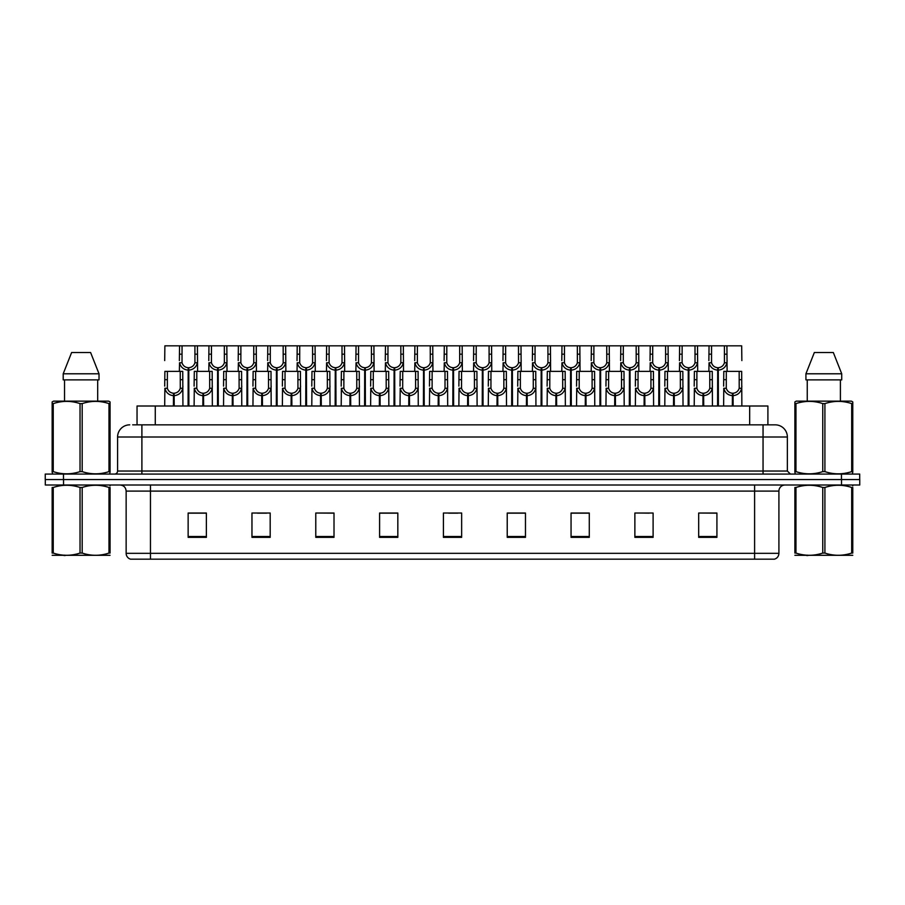 <?xml version="1.0" encoding="UTF-8"?>
<svg xmlns="http://www.w3.org/2000/svg" width="905" height="905" viewBox="0 0 905 905"><rect width="100%" height="100%" fill="white"/><g stroke="black" fill="none" stroke-linecap="round" stroke-linejoin="round"><path stroke-width="1.36" d="M137.04 424.841L137.04 406.006L767.904 406.006L767.904 424.841M778.911 553.328C778.741 556.247 777.282 558.193 774.533 559.166L754.6 559.166L754.6 553.328L778.911 553.328L778.911 491.098A6.075 6.075 0 0 1 784.997 485.012M754.6 559.166L130.524 559.166A6.075 6.075 0 0 1 126.146 553.328L126.146 491.098C125.784 487.399 123.759 485.374 120.071 485.012M841.514 485.012L859.75 485.012L859.75 479.548L45.25 479.548L45.25 474.073L63.486 474.073L63.486 479.548L841.514 479.548L841.514 485.012L45.307 485.012L45.307 479.548M716.918 537.344L716.918 513.033L698.683 513.033L698.683 537.344L716.918 537.344M653.105 537.344L653.105 513.033L634.869 513.033L634.869 537.344L653.105 537.344M589.279 537.344L589.279 513.033L571.055 513.033L571.055 537.344L589.279 537.344M525.466 537.344L525.466 513.033L507.23 513.033L507.23 537.344L525.466 537.344M206.374 537.344L206.374 513.033L188.138 513.033L188.138 537.344L206.374 537.344M270.188 537.344L270.188 513.033L251.963 513.033L251.963 537.344L270.188 537.344M334.013 537.344L334.013 513.033L315.777 513.033L315.777 537.344L334.013 537.344M397.827 537.344L397.827 513.033L379.591 513.033L379.591 537.344L397.827 537.344M461.652 537.344L461.652 513.033L443.416 513.033L443.416 537.344L461.652 537.344M859.75 485.012L859.75 479.548M581.101 513.158L575.467 513.033M639.925 513.033L649.043 513.158M713.434 513.033L707.88 513.033M698.762 513.033L716.918 513.158M389.84 513.158L384.297 513.033M331.004 513.158L325.461 513.033M316.343 513.033L334.013 513.158M257.506 513.158L266.624 513.158M198.67 513.033L193.036 513.033M522.264 513.033L516.631 513.033M507.513 513.158L525.466 513.158M448.676 513.158L457.794 513.158M397.827 513.158L379.591 513.158M206.374 513.158L188.138 513.158M589.279 513.158L571.055 513.158M132.967 424.841L772.248 424.841M132.696 424.841L141.893 424.841L141.893 437.002L117.582 437.002L117.582 471.041A3.043 3.043 0 0 1 114.539 474.073M129.732 424.841A12.161 12.161 0 0 0 117.582 437.002M775.212 424.841A12.161 12.161 0 0 1 787.361 437.002L763.051 437.002L763.051 424.841L775.019 424.841M787.361 437.002L787.361 471.041L790.404 474.073M859.693 474.073L859.693 479.548L859.693 474.073L63.486 474.073M188.082 406.006L188.195 367.713C185.073 367.396 183.014 365.744 182.018 362.769L182.052 345.834L197.414 345.834L197.595 371.355M188.082 370.145C183.557 369.636 180.706 367.17 179.529 362.769L179.36 371.355M179.36 360.586L179.552 345.834L182.052 345.834M188.772 406.006L188.772 367.713C191.894 367.396 193.953 365.744 194.937 362.769L194.914 345.834M188.772 367.713L188.885 406.006M188.195 367.713L188.195 406.006M197.595 360.586L197.437 362.769C196.261 367.17 193.41 369.636 188.885 370.145M179.552 345.834L164.88 345.834L164.699 360.586M173.421 406.006L173.522 393.245C170.4 392.917 168.353 391.265 167.357 388.29L167.391 371.355L182.742 371.355L182.934 406.006M173.421 395.666C168.884 395.157 166.034 392.702 164.868 388.29L164.699 406.006M164.699 386.118L164.88 371.355L167.391 371.355M174.111 406.006L174.111 393.245C177.233 392.917 179.28 391.265 180.276 388.29L180.242 371.355M174.111 393.245L174.213 406.006M173.522 393.245L173.522 406.006M182.934 386.118L182.765 388.29C181.6 392.702 178.749 395.157 174.213 395.666M110.059 555.297L52.162 555.297M108.985 487.478L110.059 487.478C110.059 484.526 110.059 484.526 110.059 487.478L110.059 553.068C110.059 556.009 110.059 556.009 110.059 553.068C110.059 556.009 110.059 556.009 110.059 553.068L108.985 553.068L108.985 487.478C100.082 484.526 91.156 484.526 82.185 487.478L80.036 487.478C71.144 484.526 62.207 484.526 53.237 487.478L52.162 487.478C52.162 484.526 52.162 484.526 52.162 487.478L52.162 553.068C52.162 556.009 52.162 556.009 52.162 553.068L53.237 553.068C62.128 556.009 71.065 556.009 80.036 553.068L80.036 487.478M82.185 487.478L82.185 553.068C91.077 556.009 100.014 556.009 108.985 553.068M82.185 553.068L80.036 553.068M110.059 485.838L109.675 485.012M65.194 555.523L64.131 555.523M53.237 487.478L53.237 553.068M109.675 474.073L110.059 471.618L108.985 471.618L108.985 403.596C100.082 400.655 91.156 400.655 82.185 403.596L80.036 403.596C71.144 400.655 62.207 400.655 53.237 403.596L52.162 403.596L52.162 401.922L53.576 401.141L52.162 401.922L52.162 472.387M82.185 403.596L82.185 471.618C91.077 474.559 100.014 474.559 108.985 471.618M82.185 471.618L80.036 471.618L80.036 403.596M53.237 403.596L53.237 471.618C62.128 474.559 71.065 474.559 80.036 471.618M53.237 471.618L52.162 471.618L52.547 474.073M110.059 410.259L110.059 401.922L108.645 401.141L110.059 401.922L110.059 403.596L108.985 403.596M108.645 401.141L53.576 401.141M90.602 352.52L99.018 373.788L90.602 352.52L71.619 352.52L63.203 373.788L63.203 379.874L99.018 379.874L99.018 373.788L63.203 373.788L71.619 352.52M64.538 379.874L64.538 401.141M97.683 401.141L97.683 379.874L97.683 401.141M110.059 403.596L110.059 472.387M852.77 555.297L794.884 555.297M851.696 487.478L852.77 487.478C852.77 484.526 852.77 484.526 852.77 487.478L852.77 553.068C852.77 556.009 852.77 556.009 852.77 553.068C852.77 556.009 852.77 556.009 852.77 553.068L851.696 553.068L851.696 487.478C842.804 484.526 833.878 484.526 824.908 487.478L822.758 487.478C813.855 484.526 804.93 484.526 795.959 487.478L794.884 487.478C794.884 484.526 794.884 484.526 794.884 487.478L794.884 553.068C794.884 556.009 794.884 556.009 794.884 553.068L795.959 553.068C804.85 556.009 813.787 556.009 822.758 553.068L822.758 487.478M824.908 487.478L824.908 553.068C833.799 556.009 842.736 556.009 851.696 553.068M824.908 553.068L822.758 553.068M852.77 485.838L852.397 485.012M807.916 555.523L806.853 555.523M795.959 487.478L795.959 553.068M852.397 474.073L852.77 471.618L851.696 471.618L851.696 403.596C842.804 400.655 833.878 400.655 824.908 403.596L822.758 403.596C813.855 400.655 804.93 400.655 795.959 403.596L794.884 403.596L794.884 401.922L796.287 401.141L794.884 401.922L794.884 472.387M824.908 403.596L824.908 471.618C833.799 474.559 842.736 474.559 851.696 471.618M824.908 471.618L822.758 471.618L822.758 403.596M795.959 403.596L795.959 471.618C804.85 474.559 813.787 474.559 822.758 471.618M795.959 471.618L794.884 471.618L795.269 474.073M852.77 410.259L852.77 401.922L851.367 401.141L852.77 401.922L852.77 403.596L851.696 403.596M851.367 401.141L796.287 401.141M833.324 352.52L841.729 373.788L833.324 352.52L814.342 352.52L805.925 373.788L805.925 379.874L841.729 379.874L841.729 373.788L805.925 373.788L814.342 352.52M807.249 379.874L807.249 401.141M840.406 401.141L840.406 379.874M852.77 403.596L852.77 472.387M217.505 406.006L217.607 367.713C214.485 367.396 212.426 365.744 211.442 362.769L211.465 345.834L226.827 345.834L227.019 371.355M217.505 370.145C212.969 369.636 210.118 367.17 208.942 362.769L208.784 371.355M208.784 360.586L208.965 345.834L211.465 345.834M218.196 406.006L218.196 367.713C221.306 367.396 223.365 365.744 224.361 362.769L224.327 345.834M218.196 367.713L218.297 406.006M217.607 367.713L217.607 406.006M227.019 360.586L226.85 362.769C225.684 367.17 222.822 369.636 218.297 370.145M246.918 406.006L247.02 367.713C243.909 367.396 241.85 365.744 240.854 362.769L240.888 345.834L256.251 345.834L256.432 371.355M246.918 370.145C242.393 369.636 239.531 367.17 238.366 362.769L238.196 371.355M238.196 360.586L238.388 345.834L240.888 345.834M247.608 406.006L247.608 367.713C250.73 367.396 252.789 365.744 253.773 362.769L253.751 345.834M247.608 367.713L247.71 406.006M247.02 367.713L247.02 406.006M256.432 360.586L256.262 362.769C255.097 367.17 252.246 369.636 247.71 370.145M276.33 406.006L276.444 367.713C273.321 367.396 271.262 365.744 270.278 362.769L270.301 345.834L285.663 345.834L285.856 371.355M276.33 370.145C271.805 369.636 268.955 367.17 267.778 362.769L267.62 371.355M267.62 360.586L267.801 345.834L270.301 345.834M277.021 406.006L277.021 367.713C280.143 367.396 282.202 365.744 283.197 362.769L283.163 345.834M277.021 367.713L277.134 406.006M276.444 367.713L276.444 406.006M285.856 360.586L285.686 362.769C284.509 367.17 281.659 369.636 277.134 370.145M305.754 406.006L305.856 367.713C302.734 367.396 300.686 365.744 299.691 362.769L299.725 345.834L315.076 345.834L315.268 371.355M305.754 370.145C301.218 369.636 298.367 367.17 297.202 362.769L297.032 371.355M297.032 360.586L297.225 345.834L299.725 345.834M306.444 406.006L306.444 367.713C309.567 367.396 311.614 365.744 312.61 362.769L312.576 345.834M306.444 367.713L306.546 406.006M305.856 367.713L305.856 406.006M315.268 360.586L315.098 362.769C313.933 367.17 311.082 369.636 306.546 370.145M197.414 345.834L208.965 345.834M226.827 345.834L238.388 345.834M256.251 345.834L267.801 345.834M285.663 345.834L297.225 345.834M202.833 406.006L202.946 393.245C199.824 392.917 197.765 391.265 196.77 388.29L196.804 371.355L212.166 371.355L212.347 406.006M202.833 395.666C198.308 395.157 195.457 392.702 194.281 388.29L194.111 406.006M194.111 386.118L194.304 371.355L196.804 371.355M203.523 406.006L203.523 393.245C206.645 392.917 208.704 391.265 209.689 388.29L209.666 371.355M203.523 393.245L203.625 406.006M202.946 393.245L202.946 406.006M212.347 386.118L212.189 388.29C211.012 392.702 208.161 395.157 203.625 395.666M232.257 406.006L232.359 393.245C229.237 392.917 227.178 391.265 226.193 388.29L226.216 371.355L241.578 371.355L241.771 406.006M232.257 395.666C227.721 395.157 224.87 392.702 223.693 388.29L223.535 406.006M223.535 386.118L223.716 371.355L226.216 371.355M232.947 406.006L232.947 393.245C236.058 392.917 238.117 391.265 239.112 388.29L239.078 371.355M232.947 393.245L233.049 406.006M232.359 393.245L232.359 406.006M241.771 386.118L241.601 388.29C240.425 392.702 237.574 395.157 233.049 395.666M261.669 406.006L261.771 393.245C258.66 392.917 256.601 391.265 255.606 388.29L255.64 371.355L271.002 371.355L271.183 406.006M261.669 395.666C257.133 395.157 254.282 392.702 253.117 388.29L252.948 406.006M252.948 386.118L253.14 371.355L255.64 371.355M262.36 406.006L262.36 393.245C265.482 392.917 267.529 391.265 268.525 388.29L268.502 371.355M262.36 393.245L262.461 406.006M261.771 393.245L261.771 406.006M271.183 386.118L271.014 388.29C269.848 392.702 266.998 395.157 262.461 395.666M291.082 406.006L291.195 393.245C288.073 392.917 286.014 391.265 285.03 388.29L285.052 371.355L300.415 371.355L300.596 406.006M291.082 395.666C286.557 395.157 283.706 392.702 282.53 388.29L282.371 406.006M282.371 386.118L282.552 371.355L285.052 371.355M291.772 406.006L291.772 393.245C294.894 392.917 296.953 391.265 297.937 388.29L297.915 371.355M291.772 393.245L291.885 406.006M291.195 393.245L291.195 406.006M300.596 386.118L300.437 388.29C299.261 392.702 296.41 395.157 291.885 395.666M320.506 406.006L320.608 393.245C317.485 392.917 315.438 391.265 314.442 388.29L314.476 371.355L329.827 371.355L330.02 406.006M320.506 395.666C315.969 395.157 313.119 392.702 311.954 388.29L311.784 406.006M311.784 386.118L311.965 371.355L314.476 371.355M321.196 406.006L321.196 393.245C324.318 392.917 326.366 391.265 327.361 388.29L327.327 371.355M321.196 393.245L321.298 406.006M320.608 393.245L320.608 406.006M330.02 386.118L329.85 388.29C328.685 392.702 325.834 395.157 321.298 395.666M349.918 406.006L350.031 393.245C346.909 392.917 344.85 391.265 343.855 388.29L343.889 371.355L359.251 371.355L359.432 406.006M349.918 395.666C345.393 395.157 342.543 392.702 341.366 388.29L341.196 406.006M341.196 386.118L341.389 371.355L343.889 371.355M350.608 406.006L350.608 393.245C353.731 392.917 355.789 391.265 356.774 388.29L356.751 371.355M350.608 393.245L350.721 406.006M350.031 393.245L350.031 406.006M359.432 386.118L359.274 388.29C358.097 392.702 355.246 395.157 350.721 395.666M379.342 406.006L379.444 393.245C376.322 392.917 374.263 391.265 373.279 388.29L373.301 371.355L388.664 371.355L388.856 406.006M379.342 395.666C374.806 395.157 371.955 392.702 370.779 388.29L370.62 406.006M370.62 386.118L370.801 371.355L373.301 371.355M380.032 406.006L380.032 393.245C383.143 392.917 385.202 391.265 386.197 388.29L386.164 371.355M380.032 393.245L380.134 406.006M379.444 393.245L379.444 406.006M388.856 386.118L388.686 388.29C387.51 392.702 384.659 395.157 380.134 395.666M408.755 406.006L408.856 393.245C405.745 392.917 403.687 391.265 402.691 388.29L402.725 371.355L418.087 371.355L418.268 406.006M408.755 395.666C404.218 395.157 401.368 392.702 400.202 388.29L400.033 406.006M400.033 386.118L400.225 371.355L402.725 371.355M409.445 406.006L409.445 393.245C412.567 392.917 414.614 391.265 415.61 388.29L415.587 371.355M409.445 393.245L409.546 406.006M408.856 393.245L408.856 406.006M418.268 386.118L418.099 388.29C416.934 392.702 414.083 395.157 409.546 395.666M438.167 406.006L438.28 393.245C435.158 392.917 433.099 391.265 432.115 388.29L432.138 371.355L447.5 371.355L447.681 406.006M438.167 395.666C433.642 395.157 430.791 392.702 429.615 388.29L429.456 406.006M429.456 386.118L429.637 371.355L432.138 371.355M438.857 406.006L438.857 393.245C441.979 392.917 444.038 391.265 445.022 388.29L445 371.355M438.857 393.245L438.97 406.006M438.28 393.245L438.28 406.006M447.681 386.118L447.523 388.29C446.346 392.702 443.495 395.157 438.97 395.666M467.591 406.006L467.693 393.245C464.57 392.917 462.523 391.265 461.527 388.29L461.561 371.355L476.912 371.355L477.105 406.006M467.591 395.666C463.055 395.157 460.204 392.702 459.039 388.29L458.869 406.006M458.869 386.118L459.061 371.355L461.561 371.355M468.281 406.006L468.281 393.245C471.403 392.917 473.451 391.265 474.446 388.29L474.412 371.355M468.281 393.245L468.383 406.006M467.693 393.245L467.693 406.006M477.105 386.118L476.935 388.29C475.77 392.702 472.919 395.157 468.383 395.666M497.003 406.006L497.117 393.245C493.994 392.917 491.935 391.265 490.94 388.29L490.974 371.355L506.336 371.355L506.517 406.006M497.003 395.666C492.478 395.157 489.628 392.702 488.451 388.29L488.281 406.006M488.281 386.118L488.474 371.355L490.974 371.355M497.693 406.006L497.693 393.245C500.816 392.917 502.875 391.265 503.859 388.29L503.836 371.355M497.693 393.245L497.807 406.006M497.117 393.245L497.117 406.006M506.517 386.118L506.359 388.29C505.182 392.702 502.332 395.157 497.807 395.666M526.427 406.006L526.529 393.245C523.407 392.917 521.348 391.265 520.364 388.29L520.386 371.355L535.749 371.355L535.941 406.006M526.427 395.666C521.891 395.157 519.04 392.702 517.864 388.29L517.705 406.006M517.705 386.118L517.886 371.355L520.386 371.355M527.117 406.006L527.117 393.245C530.228 392.917 532.287 391.265 533.283 388.29L533.249 371.355M527.117 393.245L527.219 406.006M526.529 393.245L526.529 406.006M535.941 386.118L535.771 388.29C534.595 392.702 531.744 395.157 527.219 395.666M555.84 406.006L555.942 393.245C552.831 392.917 550.772 391.265 549.776 388.29L549.81 371.355L565.173 371.355L565.354 406.006M555.84 395.666C551.315 395.157 548.453 392.702 547.287 388.29L547.118 406.006M547.118 386.118L547.31 371.355L549.81 371.355M556.53 406.006L556.53 393.245C559.652 392.917 561.711 391.265 562.695 388.29L562.672 371.355M556.53 393.245L556.632 406.006M555.942 393.245L555.942 406.006M565.354 386.118L565.184 388.29C564.019 392.702 561.168 395.157 556.632 395.666M585.252 406.006L585.365 393.245C582.243 392.917 580.184 391.265 579.2 388.29L579.223 371.355L594.585 371.355L594.766 406.006M585.252 395.666C580.727 395.157 577.876 392.702 576.7 388.29L576.542 406.006M576.542 386.118L576.723 371.355L579.223 371.355M585.942 406.006L585.942 393.245C589.065 392.917 591.123 391.265 592.108 388.29L592.085 371.355M585.942 393.245L586.055 406.006M585.365 393.245L585.365 406.006M594.766 386.118L594.608 388.29C593.431 392.702 590.58 395.157 586.055 395.666M614.676 406.006L614.778 393.245C611.656 392.917 609.608 391.265 608.613 388.29L608.646 371.355L623.998 371.355L624.19 406.006M614.676 395.666C610.14 395.157 607.289 392.702 606.124 388.29L605.954 406.006M605.954 386.118L606.146 371.355L608.646 371.355M615.366 406.006L615.366 393.245C618.488 392.917 620.536 391.265 621.531 388.29L621.497 371.355M615.366 393.245L615.468 406.006M614.778 393.245L614.778 406.006M624.19 386.118L624.02 388.29C622.855 392.702 620.004 395.157 615.468 395.666M644.089 406.006L644.202 393.245C641.079 392.917 639.021 391.265 638.025 388.29L638.059 371.355L653.421 371.355L653.602 406.006M644.089 395.666C639.564 395.157 636.713 392.702 635.536 388.29L635.367 406.006M635.367 386.118L635.559 371.355L638.059 371.355M644.779 406.006L644.779 393.245C647.901 392.917 649.96 391.265 650.944 388.29L650.921 371.355M644.779 393.245L644.892 406.006M644.202 393.245L644.202 406.006M653.602 386.118L653.444 388.29C652.267 392.702 649.417 395.157 644.892 395.666M673.512 406.006L673.614 393.245C670.492 392.917 668.433 391.265 667.449 388.29L667.471 371.355L682.834 371.355L683.026 406.006M673.512 395.666C668.976 395.157 666.125 392.702 664.949 388.29L664.79 406.006M664.79 386.118L664.971 371.355L667.471 371.355M674.202 406.006L674.202 393.245C677.313 392.917 679.372 391.265 680.368 388.29L680.334 371.355M674.202 393.245L674.304 406.006M673.614 393.245L673.614 406.006M683.026 386.118L682.856 388.29C681.691 392.702 678.829 395.157 674.304 395.666M702.925 406.006L703.027 393.245C699.916 392.917 697.857 391.265 696.861 388.29L696.895 371.355L712.258 371.355L712.439 406.006M702.925 395.666C698.4 395.157 695.538 392.702 694.373 388.29L694.203 406.006M694.203 386.118L694.395 371.355L696.895 371.355M703.615 406.006L703.615 393.245C706.737 392.917 708.796 391.265 709.78 388.29L709.758 371.355M703.615 393.245L703.717 406.006M703.027 393.245L703.027 406.006M712.439 386.118L712.269 388.29C711.104 392.702 708.253 395.157 703.717 395.666M732.337 406.006L732.45 393.245C729.328 392.917 727.269 391.265 726.285 388.29L726.308 371.355L741.67 371.355L741.862 406.006M732.337 395.666C727.812 395.157 724.962 392.702 723.785 388.29L723.627 406.006M723.627 386.118L723.808 371.355L726.308 371.355M733.027 406.006L733.027 393.245C736.15 392.917 738.208 391.265 739.204 388.29L739.17 371.355M733.027 393.245L733.141 406.006M732.45 393.245L732.45 406.006M741.862 386.118L741.693 388.29C740.516 392.702 737.666 395.157 733.141 395.666M335.167 406.006L335.28 367.713C332.158 367.396 330.099 365.744 329.103 362.769L329.137 345.834L344.5 345.834L344.681 371.355M335.167 370.145C330.642 369.636 327.791 367.17 326.615 362.769L326.445 371.355M326.445 360.586L326.637 345.834L329.137 345.834M335.857 406.006L335.857 367.713C338.979 367.396 341.038 365.744 342.022 362.769L342 345.834M335.857 367.713L335.97 406.006M335.28 367.713L335.28 406.006M344.681 360.586L344.522 362.769C343.346 367.17 340.495 369.636 335.97 370.145M364.591 406.006L364.692 367.713C361.57 367.396 359.511 365.744 358.527 362.769L358.55 345.834L373.912 345.834L374.104 371.355M364.591 370.145C360.054 369.636 357.204 367.17 356.038 362.769L355.869 371.355M355.869 360.586L356.05 345.834L358.55 345.834M365.281 406.006L365.281 367.713C368.392 367.396 370.45 365.744 371.446 362.769L371.412 345.834M365.281 367.713L365.382 406.006M364.692 367.713L364.692 406.006M374.104 360.586L373.935 362.769C372.769 367.17 369.907 369.636 365.382 370.145M394.003 406.006L394.105 367.713C390.994 367.396 388.935 365.744 387.94 362.769L387.974 345.834L403.336 345.834L403.517 371.355M394.003 370.145C389.478 369.636 386.616 367.17 385.451 362.769L385.281 371.355M385.281 360.586L385.473 345.834L387.974 345.834M394.693 406.006L394.693 367.713C397.815 367.396 399.874 365.744 400.858 362.769L400.836 345.834M394.693 367.713L394.795 406.006M394.105 367.713L394.105 406.006M403.517 360.586L403.359 362.769C402.182 367.17 399.331 369.636 394.795 370.145M423.416 406.006L423.529 367.713C420.406 367.396 418.348 365.744 417.363 362.769L417.386 345.834L432.748 345.834L432.941 371.355M423.416 370.145C418.891 369.636 416.04 367.17 414.863 362.769L414.705 371.355M414.705 360.586L414.886 345.834L417.386 345.834M424.106 406.006L424.106 367.713C427.228 367.396 429.287 365.744 430.282 362.769L430.248 345.834M424.106 367.713L424.219 406.006M423.529 367.713L423.529 406.006M432.941 360.586L432.771 362.769C431.595 367.17 428.744 369.636 424.219 370.145M315.076 345.834L326.637 345.834M344.5 345.834L356.05 345.834M373.912 345.834L385.473 345.834M403.336 345.834L414.886 345.834M452.839 406.006L452.941 367.713C449.819 367.396 447.771 365.744 446.776 362.769L446.81 345.834L462.161 345.834L462.353 371.355M452.839 370.145C448.303 369.636 445.452 367.17 444.287 362.769L444.117 371.355M444.117 360.586L444.31 345.834L446.81 345.834M453.529 406.006L453.529 367.713C456.652 367.396 458.699 365.744 459.695 362.769L459.661 345.834M453.529 367.713L453.631 406.006M452.941 367.713L452.941 406.006M462.353 360.586L462.184 362.769C461.018 367.17 458.168 369.636 453.631 370.145M482.252 406.006L482.365 367.713C479.243 367.396 477.184 365.744 476.2 362.769L476.222 345.834L491.585 345.834L491.766 371.355M482.252 370.145C477.727 369.636 474.876 367.17 473.7 362.769L473.541 371.355M473.541 360.586L473.722 345.834L476.222 345.834M482.942 406.006L482.942 367.713C486.064 367.396 488.123 365.744 489.107 362.769L489.085 345.834M482.942 367.713L483.055 406.006M482.365 367.713L482.365 406.006M491.766 360.586L491.607 362.769C490.431 367.17 487.58 369.636 483.055 370.145M511.676 406.006L511.778 367.713C508.655 367.396 506.596 365.744 505.612 362.769L505.635 345.834L520.997 345.834L521.19 371.355M511.676 370.145C507.139 369.636 504.289 367.17 503.123 362.769L502.954 371.355M502.954 360.586L503.135 345.834L505.635 345.834M512.366 406.006L512.366 367.713C515.477 367.396 517.536 365.744 518.531 362.769L518.497 345.834M512.366 367.713L512.468 406.006M511.778 367.713L511.778 406.006M521.19 360.586L521.02 362.769C519.855 367.17 516.993 369.636 512.468 370.145M541.088 406.006L541.19 367.713C538.079 367.396 536.02 365.744 535.025 362.769L535.059 345.834L550.421 345.834L550.602 371.355M541.088 370.145C536.563 369.636 533.712 367.17 532.536 362.769L532.366 371.355M532.366 360.586L532.559 345.834L535.059 345.834M541.778 406.006L541.778 367.713C544.901 367.396 546.959 365.744 547.944 362.769L547.921 345.834M541.778 367.713L541.88 406.006M541.19 367.713L541.19 406.006M550.602 360.586L550.444 362.769C549.267 367.17 546.416 369.636 541.88 370.145M570.501 406.006L570.614 367.713C567.492 367.396 565.433 365.744 564.448 362.769L564.471 345.834L579.833 345.834L580.026 371.355M570.501 370.145C565.976 369.636 563.125 367.17 561.948 362.769L561.79 371.355M561.79 360.586L561.971 345.834L564.471 345.834M571.191 406.006L571.191 367.713C574.313 367.396 576.372 365.744 577.367 362.769L577.333 345.834M571.191 367.713L571.304 406.006M570.614 367.713L570.614 406.006M580.026 360.586L579.856 362.769C578.68 367.17 575.829 369.636 571.304 370.145M599.925 406.006L600.026 367.713C596.904 367.396 594.857 365.744 593.861 362.769L593.895 345.834L609.246 345.834L609.438 371.355M599.925 370.145C595.388 369.636 592.537 367.17 591.372 362.769L591.203 371.355M591.203 360.586L591.395 345.834L593.895 345.834M600.615 406.006L600.615 367.713C603.737 367.396 605.784 365.744 606.78 362.769L606.746 345.834M600.615 367.713L600.716 406.006M600.026 367.713L600.026 406.006M609.438 360.586L609.269 362.769C608.103 367.17 605.253 369.636 600.716 370.145M432.748 345.834L444.31 345.834M462.161 345.834L473.722 345.834M491.585 345.834L503.135 345.834M520.997 345.834L532.559 345.834M550.421 345.834L561.971 345.834M579.833 345.834L591.395 345.834M629.337 406.006L629.45 367.713C626.328 367.396 624.269 365.744 623.285 362.769L623.307 345.834L638.67 345.834L638.851 371.355M629.337 370.145C624.812 369.636 621.961 367.17 620.785 362.769L620.626 371.355M620.626 360.586L620.807 345.834L623.307 345.834M630.027 406.006L630.027 367.713C633.149 367.396 635.208 365.744 636.192 362.769L636.17 345.834M630.027 367.713L630.14 406.006M629.45 367.713L629.45 406.006M638.851 360.586L638.692 362.769C637.516 367.17 634.665 369.636 630.14 370.145M658.761 406.006L658.863 367.713C655.74 367.396 653.693 365.744 652.697 362.769L652.72 345.834L668.082 345.834L668.275 371.355M658.761 370.145C654.225 369.636 651.374 367.17 650.209 362.769L650.039 371.355M650.039 360.586L650.22 345.834L652.72 345.834M659.451 406.006L659.451 367.713C662.562 367.396 664.621 365.744 665.616 362.769L665.582 345.834M659.451 367.713L659.553 406.006M658.863 367.713L658.863 406.006M668.275 360.586L668.105 362.769C666.94 367.17 664.078 369.636 659.553 370.145M688.173 406.006L688.275 367.713C685.164 367.396 683.105 365.744 682.11 362.769L682.144 345.834L697.506 345.834L697.687 371.355M688.173 370.145C683.648 369.636 680.798 367.17 679.621 362.769L679.451 371.355M679.451 360.586L679.644 345.834L682.144 345.834M688.863 406.006L688.863 367.713C691.986 367.396 694.045 365.744 695.029 362.769L695.006 345.834M688.863 367.713L688.965 406.006M688.275 367.713L688.275 406.006M697.687 360.586L697.529 362.769C696.352 367.17 693.501 369.636 688.965 370.145M717.586 406.006L717.699 367.713C714.577 367.396 712.518 365.744 711.534 362.769L711.556 345.834L726.919 345.834L727.111 371.355M717.586 370.145C713.061 369.636 710.21 367.17 709.034 362.769L708.875 371.355M708.875 360.586L709.056 345.834L711.556 345.834M718.276 406.006L718.276 367.713C721.398 367.396 723.457 365.744 724.452 362.769L724.419 345.834M718.276 367.713L718.389 406.006M717.699 367.713L717.699 406.006M727.111 360.586L726.941 362.769C725.765 367.17 722.914 369.636 718.389 370.145M609.246 345.834L620.807 345.834M638.67 345.834L650.22 345.834M668.082 345.834L679.644 345.834M697.506 345.834L709.056 345.834M741.862 360.586L741.67 345.834L726.919 345.834M155.275 424.841L155.275 406.006M749.668 424.841L749.668 406.006M754.6 485.012L754.6 491.098L126.146 491.098M778.911 491.098L754.6 491.098L754.6 553.328L150.456 553.328L150.456 559.166M126.146 553.328L150.456 553.328L150.456 485.012M63.542 485.012L63.542 479.548M461.652 536.507L443.416 536.507M397.827 536.507L379.591 536.507M334.013 536.507L315.777 536.507M270.188 536.507L251.963 536.507M206.374 536.507L188.138 536.507M525.466 536.507L507.23 536.507M589.279 536.507L571.055 536.507M653.105 536.507L634.869 536.507M716.918 536.507L698.683 536.507M141.893 474.073L141.893 471.041L787.361 471.041M117.582 471.041L141.893 471.041L141.893 437.002L763.051 437.002L763.051 474.073M841.458 474.073L841.458 479.548M182.052 354.172L179.552 354.172M182.018 362.769L179.529 362.769M197.437 362.769L194.937 362.769M197.414 354.172L194.914 354.172M167.391 379.693L164.88 379.693M167.357 388.29L164.868 388.29M182.765 388.29L180.276 388.29M182.742 379.693L180.242 379.693M211.465 354.172L208.965 354.172M211.442 362.769L208.942 362.769M226.85 362.769L224.361 362.769M226.827 354.172L224.327 354.172M240.888 354.172L238.388 354.172M240.854 362.769L238.366 362.769M256.262 362.769L253.773 362.769M256.251 354.172L253.751 354.172M270.301 354.172L267.801 354.172M270.278 362.769L267.778 362.769M285.686 362.769L283.197 362.769M285.663 354.172L283.163 354.172M299.725 354.172L297.225 354.172M299.691 362.769L297.202 362.769M315.098 362.769L312.61 362.769M315.076 354.172L312.576 354.172M196.804 379.693L194.304 379.693M196.77 388.29L194.281 388.29M212.189 388.29L209.689 388.29M212.166 379.693L209.666 379.693M226.216 379.693L223.716 379.693M226.193 388.29L223.693 388.29M241.601 388.29L239.112 388.29M241.578 379.693L239.078 379.693M255.64 379.693L253.14 379.693M255.606 388.29L253.117 388.29M271.014 388.29L268.525 388.29M271.002 379.693L268.502 379.693M285.052 379.693L282.552 379.693M285.03 388.29L282.53 388.29M300.437 388.29L297.937 388.29M300.415 379.693L297.915 379.693M314.476 379.693L311.965 379.693M314.442 388.29L311.954 388.29M329.85 388.29L327.361 388.29M329.827 379.693L327.327 379.693M343.889 379.693L341.389 379.693M343.855 388.29L341.366 388.29M359.274 388.29L356.774 388.29M359.251 379.693L356.751 379.693M373.301 379.693L370.801 379.693M373.279 388.29L370.779 388.29M388.686 388.29L386.197 388.29M388.664 379.693L386.164 379.693M402.725 379.693L400.225 379.693M402.691 388.29L400.202 388.29M418.099 388.29L415.61 388.29M418.087 379.693L415.587 379.693M432.138 379.693L429.637 379.693M432.115 388.29L429.615 388.29M447.523 388.29L445.022 388.29M447.5 379.693L445 379.693M461.561 379.693L459.061 379.693M461.527 388.29L459.039 388.29M476.935 388.29L474.446 388.29M476.912 379.693L474.412 379.693M490.974 379.693L488.474 379.693M490.94 388.29L488.451 388.29M506.359 388.29L503.859 388.29M506.336 379.693L503.836 379.693M520.386 379.693L517.886 379.693M520.364 388.29L517.864 388.29M535.771 388.29L533.283 388.29M535.749 379.693L533.249 379.693M549.81 379.693L547.31 379.693M549.776 388.29L547.287 388.29M565.184 388.29L562.695 388.29M565.173 379.693L562.672 379.693M579.223 379.693L576.723 379.693M579.2 388.29L576.7 388.29M594.608 388.29L592.108 388.29M594.585 379.693L592.085 379.693M608.646 379.693L606.146 379.693M608.613 388.29L606.124 388.29M624.02 388.29L621.531 388.29M623.998 379.693L621.497 379.693M638.059 379.693L635.559 379.693M638.025 388.29L635.536 388.29M653.444 388.29L650.944 388.29M653.421 379.693L650.921 379.693M667.471 379.693L664.971 379.693M667.449 388.29L664.949 388.29M682.856 388.29L680.368 388.29M682.834 379.693L680.334 379.693M696.895 379.693L694.395 379.693M696.861 388.29L694.373 388.29M712.269 388.29L709.78 388.29M712.258 379.693L709.758 379.693M726.308 379.693L723.808 379.693M726.285 388.29L723.785 388.29M741.693 388.29L739.204 388.29M741.67 379.693L739.17 379.693M329.137 354.172L326.637 354.172M329.103 362.769L326.615 362.769M344.522 362.769L342.022 362.769M344.5 354.172L342 354.172M358.55 354.172L356.05 354.172M358.527 362.769L356.038 362.769M373.935 362.769L371.446 362.769M373.912 354.172L371.412 354.172M387.974 354.172L385.473 354.172M387.94 362.769L385.451 362.769M403.359 362.769L400.858 362.769M403.336 354.172L400.836 354.172M417.386 354.172L414.886 354.172M417.363 362.769L414.863 362.769M432.771 362.769L430.282 362.769M432.748 354.172L430.248 354.172M446.81 354.172L444.31 354.172M446.776 362.769L444.287 362.769M462.184 362.769L459.695 362.769M462.161 354.172L459.661 354.172M476.222 354.172L473.722 354.172M476.2 362.769L473.7 362.769M491.607 362.769L489.107 362.769M491.585 354.172L489.085 354.172M505.635 354.172L503.135 354.172M505.612 362.769L503.123 362.769M521.02 362.769L518.531 362.769M520.997 354.172L518.497 354.172M535.059 354.172L532.559 354.172M535.025 362.769L532.536 362.769M550.444 362.769L547.944 362.769M550.421 354.172L547.921 354.172M564.471 354.172L561.971 354.172M564.448 362.769L561.948 362.769M579.856 362.769L577.367 362.769M579.833 354.172L577.333 354.172M593.895 354.172L591.395 354.172M593.861 362.769L591.372 362.769M609.269 362.769L606.78 362.769M609.246 354.172L606.746 354.172M623.307 354.172L620.807 354.172M623.285 362.769L620.785 362.769M638.692 362.769L636.192 362.769M638.67 354.172L636.17 354.172M652.72 354.172L650.22 354.172M652.697 362.769L650.209 362.769M668.105 362.769L665.616 362.769M668.082 354.172L665.582 354.172M682.144 354.172L679.644 354.172M682.11 362.769L679.621 362.769M697.529 362.769L695.029 362.769M697.506 354.172L695.006 354.172M711.556 354.172L709.056 354.172M711.534 362.769L709.034 362.769M726.941 362.769L724.452 362.769M726.919 354.172L724.419 354.172M64.651 555.127L63.972 555.523M807.362 555.127L806.694 555.523"/></g></svg>
